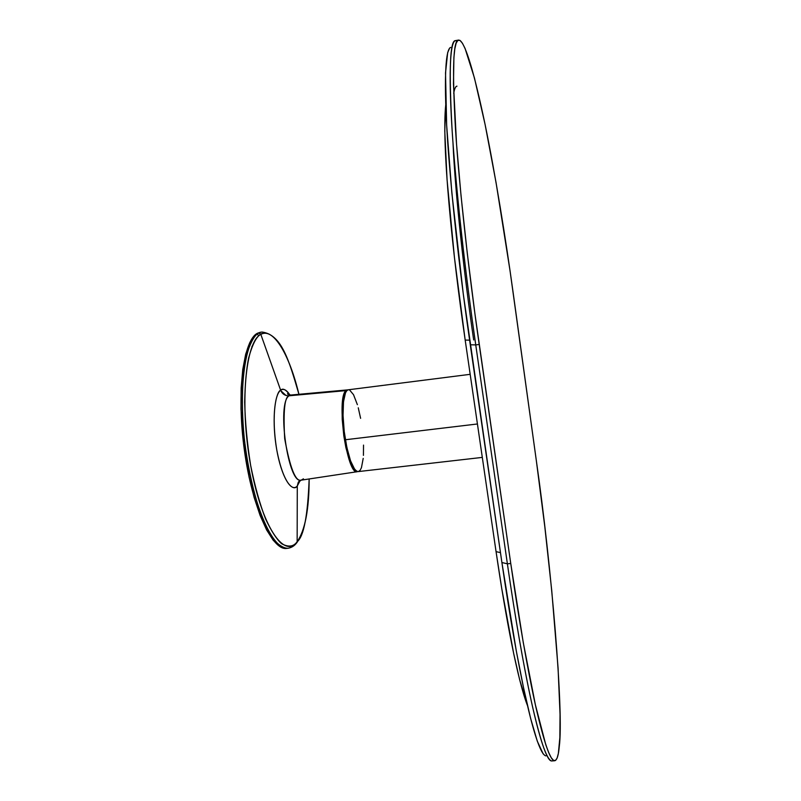 <?xml version="1.0" encoding="UTF-8"?>
<svg xmlns="http://www.w3.org/2000/svg" width="801" height="801" viewBox="0 0 801 801"><rect width="100%" height="100%" fill="white"/><g stroke="black" fill="none" stroke-linecap="round" stroke-linejoin="round"><path stroke-width="1.2" d="M458.562 40.08L455.469 40.621C449.932 40.27 448.81 70.098 452.114 130.122C455.989 190.768 465.711 275.874 475.744 344.911L479.208 344.46L475.744 344.911L507.383 563.814L510.748 563.483L479.208 344.46C469.206 275.384 459.464 190.227 455.519 129.562C452.134 69.527 453.156 39.7 458.583 40.07L459.964 40.41C465.882 44.846 474.252 72.871 485.096 124.495C495.429 174.868 505.701 238.688 513.241 293.396L536.36 460.825C551.488 566.157 563.924 712.88 559.268 746.582C558.497 755.453 556.985 760.169 554.723 760.74C550.567 761.32 544.259 743.328 535.809 706.752C527.569 669.916 518.337 616.209 510.748 563.483L507.383 563.814C514.983 616.51 524.265 670.187 532.595 707.003C541.126 743.548 547.514 761.531 551.769 760.95L554.723 760.74M450.673 47.399C444.144 49.732 444.094 94.838 448.44 152.601C453.236 213.537 460.505 277.597 470.267 344.78L475.744 344.911C465.852 276.405 458.402 210.963 453.406 148.585C448.88 89.472 448.73 42.813 455.318 40.661L456.87 40.951M551.619 760.95C541.106 758.587 522.512 668.575 507.383 563.814L501.897 562.522C516.825 665.351 535.318 753.411 545.861 755.894M475.744 344.911L470.267 344.78L501.897 562.522L507.383 563.814L475.744 344.911M449.631 48.12L447.659 52.676L445.526 72.921L446.638 124.976L451.854 192.881L463.258 293.777L501.897 562.522L516.285 650.863L523.544 687.799L530.642 718.487L537.271 741.115L543.158 753.881M510.748 563.483L523.263 642.542L535.368 704.75L545.751 744.6L548.675 752.529L551.278 757.776L553.551 760.389L555.493 760.469L557.096 758.116L558.357 753.441L559.849 737.681L560.049 714.372L558.067 667.914L551.759 590.808L544.79 526.547L536.36 460.825L510.017 270.598L496.069 182.678L485.096 124.495L474.472 78.087L465.071 48.44L462.377 43.144L459.964 40.41L457.872 40.39L456.139 43.194L454.808 48.921L453.897 57.622L453.476 83.895L456.54 144.11L461.036 195.704L467.303 253.476L474.973 314.132L510.748 563.483M473.671 339.964C464.22 275.454 455.168 193.171 453.016 143.279M453.696 93.276C454.537 88.671 455.619 86.298 456.96 86.168M496.059 551.639C506.012 619.704 517.897 680.96 527.489 705.601L519.579 679.408L513.651 653.416L501.766 588.615L496.059 551.639L500.465 552.63L496.059 551.639L465.181 340.075L469.596 340.165L465.181 340.075L496.059 551.639M445.736 104.881C441.581 144.811 452.225 251.554 465.181 340.075L454.457 257.652L447.058 179.654L444.775 131.024L445.736 104.881M298.933 394.302C289.411 354.563 273.431 327.198 260.836 334.387C268.275 328.55 285.466 340.115 298.933 394.302C288.911 360.07 281.632 334.438 261.837 332.014L257.501 333.226C243.314 339.944 236.425 392.71 244.365 450.082C252.155 507.504 272.09 550.858 286.708 548.415L287.929 548.284C273.361 550.728 253.466 507.363 245.677 449.932C237.737 392.54 244.585 339.774 258.733 333.056C254.958 334.828 251.244 341.036 247.599 351.669C243.013 367.569 240.45 398.397 244.195 437.656C247.599 467.173 254.047 495.509 261.617 515.874C266.713 527.829 271.599 536.62 276.275 542.257C280.67 546.312 284.555 548.325 287.929 548.284C291.614 547.684 294.628 545.751 296.971 542.477L297.151 541.726C293.577 546.753 288.38 547.413 281.562 543.679C276.635 539.313 271.329 531.113 265.632 519.068C259.925 504.35 254.918 486.407 250.613 465.241C247.139 443.203 245.166 422.167 244.685 402.122C245.046 383.989 246.348 369.291 248.61 358.017C252.485 344.15 256.56 336.27 260.836 334.387L258.733 333.056L260.836 334.387C245.466 341.386 239.509 404.455 250.613 465.241C261.526 526.127 284.275 559.529 297.151 541.726L297.281 485.987C291.224 493.015 281.391 476.465 276.735 449.711C271.99 423.048 274.042 394.783 280.65 390.237L260.836 334.387L280.65 390.237C282.773 387.914 285.857 389.506 289.912 395.013C286.608 389.857 283.524 388.265 280.65 390.237C282.282 394.022 285.106 395.874 289.111 395.784C285.106 395.874 282.282 394.022 280.65 390.237C276.685 391.128 270.708 412.745 276.735 449.711C283.574 485.796 294.177 491.434 297.281 485.987L298.282 482.282L299.494 480.75M296.55 543.018L296.971 542.497L296.55 543.018M300.205 480.159L298.282 482.282L297.281 485.987L300.215 480.42L297.281 485.987L297.151 541.726C305.051 530.382 309.046 509.466 309.146 478.968C307.784 515.634 303.779 536.55 297.151 541.726L296.971 542.497C305.051 530.602 309.116 509.426 309.156 478.968M289.311 394.913L287.649 393.581C287.058 394.032 288.13 394.513 290.873 395.033L289.111 395.784C276.475 402.793 288.27 484.845 301.146 480.169L303.439 478.838M346.032 390.608L289.111 395.784L346.032 390.608L347.444 389.897L346.032 390.608C335.959 397.156 346.983 475.864 357.316 471.699L355.664 471.288L353.672 469.336L349.596 460.945L345.912 447.689L343.799 435.784L342.217 419.394L342.097 408.2L343.369 396.675L346.032 390.608M346.032 391.709C337.291 398.077 345.511 466.172 355.514 470.287L351.649 465.011L348.705 457.371L345.321 443.534L343.489 431.639L342.468 419.664L342.518 405.506L343.589 397.496L346.032 391.709M257.782 334.818L259.274 335.439M280.851 390.738L285.917 395.414M251.884 346.683L252.305 345.902M260.625 332.175L257.501 333.226L254.738 335.309L249.742 342.678L245.677 354.212L242.753 369.561L241.151 388.145L240.991 409.201L243.494 443.263L249.051 477.026L254.167 497.561L260.095 515.423L266.563 529.851L273.251 540.325L279.869 546.552L283.063 548.034L286.738 548.415M347.444 389.897L290.873 395.033L289.111 395.784C284.635 396.785 283.164 411.083 284.695 438.698C290.082 468.044 295.569 481.872 301.146 480.169L357.316 471.699M470.187 374.327L348.345 389.787C342.878 389.616 341.186 415.288 345.391 439.749L477.426 423.979L345.391 439.749C349.166 460.185 353.431 470.808 358.217 471.599L482.302 457.401M360.61 418.332L358.267 407.809M357.376 404.675L353.531 394.713L349.606 390.007M348.355 389.787L346.973 390.488L345.501 392.77L343.499 401.722L343.038 415.369L344.23 431.539L346.883 447.579L350.548 460.835L354.623 469.226L356.605 471.178L358.227 471.599M358.447 471.559L360.08 470.367L361.451 467.684L363.213 458.372M363.434 455.358L363.524 445.106M301.146 480.169L298.352 482.342L299.654 480.67M262.448 333.687L260.896 333.767"/></g></svg>
